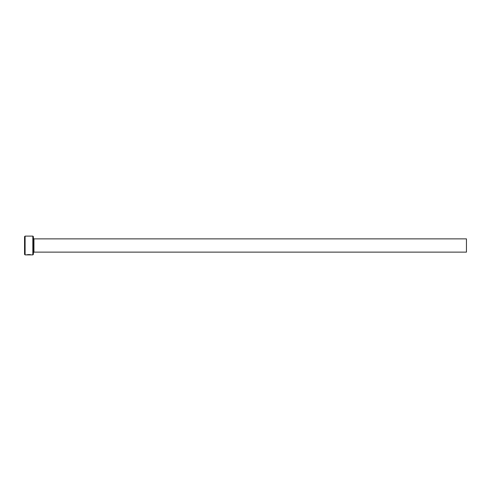 <?xml version="1.0" encoding="UTF-8"?>
<svg xmlns="http://www.w3.org/2000/svg" width="491" height="491" viewBox="0 0 491 491"><rect width="100%" height="100%" fill="white"/><g stroke="black" fill="none" stroke-linecap="round" stroke-linejoin="round"><path stroke-width="0.74" d="M27.005 254.847L26.379 254.884C28.183 254.479 29.841 254.479 31.344 254.89L30.847 254.786M32.836 236.11L33.388 236.662L33.388 254.338L32.836 254.89L32.836 236.11L25.102 236.11L25.102 254.89L24.55 254.338L24.55 236.662L25.102 236.11M33.94 238.871L466.45 238.871L466.45 252.129L33.94 252.129L33.94 238.871L33.388 238.319M26.379 254.89L29.104 254.89M32.836 254.89L31.344 254.89M30.841 254.89L25.102 254.89M33.94 252.129L33.388 252.681"/></g></svg>
